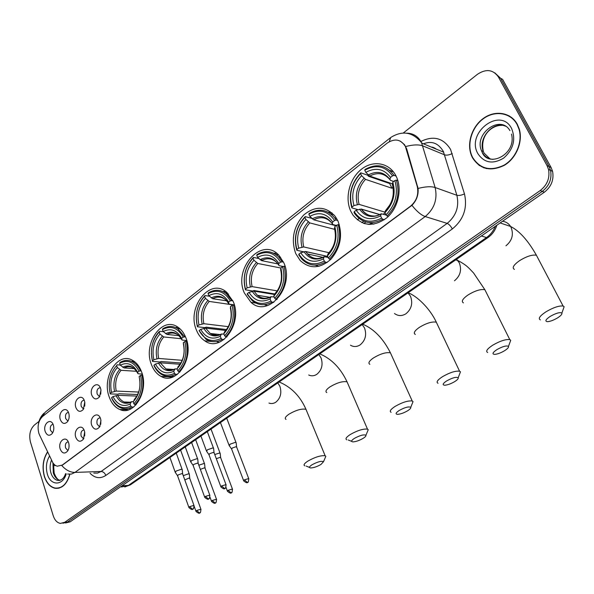 <?xml version="1.0" encoding="UTF-8"?>
<svg xmlns="http://www.w3.org/2000/svg" width="594" height="594" viewBox="0 0 594 594"><rect width="100%" height="100%" fill="white"/><g stroke="black" fill="none" stroke-linecap="round" stroke-linejoin="round"><path stroke-width="0.89" d="M295.693 253.512L300.208 260.536C309.764 269.216 319.988 268.792 330.895 259.259C340.614 247.646 342.968 234.905 337.956 221.035L335.298 216.468C325.824 206.073 315.303 205.583 303.734 214.983C293.525 226.425 290.852 239.263 295.693 253.512M151.373 364.404C153.497 370.084 156.734 374.079 161.093 376.41C176.418 385.662 194.535 358.152 185.915 337.867C184.014 332.989 181.267 329.373 177.665 327.019C161.947 315.852 142.857 343.681 151.373 364.404M196.339 329.856C198.24 334.704 201.039 338.357 204.737 340.815C221.079 353.103 243.102 323.463 233.197 301.529L226.455 292.062C209.816 277.391 186.531 307.432 196.339 329.856M244.342 292.968L250.987 302.324C268.05 318.577 295.233 286.627 283.761 262.674L278.913 255.249C261.739 236.056 232.945 268.488 244.342 292.968M350.764 211.189L352.947 215.035C362.451 226.359 373.789 227.25 386.969 217.694C398.203 208.004 402.472 188.959 396.183 176.292L395.775 175.482C388.951 162.414 372.683 159.92 361.063 169.557C349.354 179.009 344.654 198.158 350.764 211.189M109.17 396.844C111.434 403.185 114.976 407.402 119.802 409.504C134.021 416.461 149.176 390.852 141.595 371.926C139.508 366.298 136.39 362.377 132.239 360.164C117.605 351.663 101.693 377.517 109.17 396.844M84.393 430.91L84.667 431.92L83.494 439.055C80.48 442.419 77.918 441.869 75.809 437.407C72.958 429.484 81.898 422.631 84.393 430.91M83.999 429.93C81.475 430.412 80.524 432.469 81.133 436.107L83.041 438.327L83.865 438.409M100.549 418.681L100.943 420.352L99.747 426.744C96.659 430.375 93.993 429.908 91.751 425.341C88.818 417.359 97.98 410.335 100.549 418.681M100.193 417.797C97.513 418.169 96.488 420.248 97.112 424.049L98.983 426.247L99.978 426.344M68.629 442.842L68.763 443.287C69.424 446.183 69.053 448.76 67.649 451.024C64.716 454.165 62.251 453.556 60.246 449.183C57.477 441.327 66.209 434.63 68.629 442.842M68.206 441.788C65.83 442.367 64.939 444.394 65.54 447.876L67.478 450.118L68.139 450.185M68.733 413.201L68.919 413.855C69.528 416.847 69.06 419.461 67.523 421.688C64.627 424.524 62.244 423.871 60.373 419.72C57.603 411.969 66.32 405.093 68.733 413.201M68.399 412.355C65.971 412.912 65.058 414.954 65.652 418.48L67.449 420.619L68.184 420.626M84.459 400.943L84.764 402.131L83.309 409.437C80.331 412.444 77.859 411.842 75.898 407.618C73.047 399.814 81.972 392.768 84.459 400.943M84.162 400.185C81.586 400.638 80.598 402.702 81.207 406.385L82.974 408.501L83.821 408.62M100.572 388.372L100.987 390.184L99.495 396.844C96.436 400.066 93.867 399.524 91.795 395.218C88.87 387.355 98.01 380.138 100.572 388.372M100.319 387.719C97.587 388.053 96.525 390.147 97.141 394L98.864 396.087L99.889 396.22M53.378 425.178L53.43 425.363C54.21 428.512 53.772 431.274 52.124 433.642C49.309 436.323 47 435.625 45.211 431.541C42.523 423.849 51.032 417.129 53.378 425.178M53.015 424.257C50.735 424.896 49.881 426.908 50.468 430.294L52.287 432.447L52.866 432.447M100.757 424.264L100.869 419.884M100.72 394.156L100.935 389.842M39.523 434.964L38.81 433.137C37.162 426.158 38.424 420.597 42.605 416.468L387.229 143.08C394.839 138.12 400.898 139.271 405.427 146.547L417.226 186.382C418.926 194.283 416.691 200.883 410.521 206.17L62.229 465.102L57.158 466.223L54.997 465.176L53.126 463.283L39.523 434.964M84.704 406.199L84.845 402.65M69.067 417.827L69.149 415.273M69.001 447.275L69.023 444.676M84.69 435.974L84.749 432.365M47.52 451.93C42.976 459.125 41.922 467.315 44.357 476.507C46.57 483.152 50.111 487.065 54.99 488.261C62.036 488.914 66.996 484.251 69.877 474.279M57.7 488.127L58.546 488.253M472.416 157.633C479.93 169.305 490.54 171.889 504.232 165.37C516.156 158.442 523.084 141.973 519.319 129.195L517.277 124.213C510.914 112.407 495.314 109.845 483.65 118.199C471.911 126.403 466.424 143.488 471.51 155.673L472.416 157.633M481.875 166.676L484.095 167.931M400.349 141.142L404.514 144.669L406.697 148.879L418.065 188.447C418.584 194.973 416.543 200.601 411.939 205.338L61.821 465.577C65.867 470.121 70.248 472.401 74.978 472.416L71.377 474.086L67.627 474.049M479.514 165.644L477.591 163.81M62.882 523.203L67.456 522.059L542.277 191.387C549.309 185.848 552.071 178.853 550.564 170.396L549.071 166.55L500.519 78.178L494.757 72.81M57.083 488.424L56.356 488.209M39.011 421.376L34.363 425.059C30.101 429.269 28.809 434.971 30.487 442.159L53.237 515.748C54.737 520.218 57.128 522.772 60.395 523.411L64.739 522.282L540.228 190.533C547.274 184.972 550.044 177.948 548.537 169.461L547.037 165.6L498.396 76.968C493.05 69.483 486.048 68.607 477.39 74.339L403.341 132.959M509.489 116.038L507.061 115.132M65.6 522.972L70.159 521.836L544.312 192.241C551.329 186.724 554.083 179.744 552.576 171.324L551.084 167.486L502.628 79.388L500.519 78.178L549.071 166.55L550.564 170.396C552.071 178.853 549.309 185.848 542.277 191.387L67.456 522.059L63.12 523.18M363.877 223.426L365.837 221.948M363.714 221.206L361.835 222.631M47.609 452.101C43.117 459.221 42.07 467.329 44.483 476.41C46.674 482.981 50.178 486.865 55.004 488.045C61.954 488.691 66.862 484.11 69.721 474.287M58.539 488.03L59.266 488.075M511.627 117.501L509.34 116.298M517.04 124.391C510.751 112.712 495.314 110.165 483.768 118.429C472.148 126.537 466.706 143.451 471.733 155.509L472.638 157.469C480.086 169.023 490.585 171.569 504.135 165.11C515.934 158.249 522.787 141.951 519.052 129.306L517.04 124.391M484.199 167.657L486.575 168.629M320.99 464.449L323.507 461.709C321.502 460.744 317.664 461.768 312.006 464.783C309.155 466.691 308.754 467.753 310.803 467.961C313.818 467.775 317.218 466.602 320.99 464.449M304.759 465.83C303.23 465.043 304.284 463.446 307.93 461.055C315.184 457.024 320.923 455.264 325.156 455.769L325.824 456.318L325.007 458.219M133.665 407.046L131.809 406.994L130.791 406.096C122.75 409.771 116.357 406.964 111.59 397.668L112.979 396.599C117.256 404.774 122.958 407.276 130.086 404.091L131.474 401.693L133.256 401.611M136.947 396.072L117.694 395.322L112.979 396.599M137.749 394.513L119.082 393.755L117.887 394.216L110.246 393.911L110.128 393.414C107.885 382.313 110.053 373.039 116.632 365.614L117.055 364.813L120.285 365.043M133.65 360.996L131.534 361.338M128.883 408.271L130.947 408.821M140.392 370.693C138.424 366.483 135.774 363.498 132.447 361.761C128.319 359.764 124.191 359.986 120.07 362.437L119.654 363.231C127.569 359.244 134.036 361.88 139.055 371.131L141.142 370.745M142.523 375.037L140.592 375.438C142.961 386.865 140.726 396.309 133.888 403.779L134.912 404.67C142.107 396.874 144.453 386.984 141.936 375M134.912 404.67L136.123 404.707M111.59 397.668L111.709 398.158C113.877 402.977 116.914 406.229 120.812 407.9C124.48 409.34 128.141 409.043 131.809 406.994M139.055 371.131L137.608 372.245C133.13 364.107 127.368 361.753 120.337 365.191L119.654 363.231M133.888 403.779L133.182 401.767C139.189 395.084 141.179 386.679 139.145 376.551L140.592 375.438M130.086 404.091L130.791 406.096M120.337 365.191L124.124 367.938L134.259 368.614M142.278 374.094L138.098 373.767L137.608 372.245M135.885 397.735L133.182 401.767M139.145 376.551L139.857 380.598M116.632 365.614L117.315 367.567C111.516 374.213 109.578 382.477 111.516 392.352L110.128 393.414M136.575 371.295L121.094 370.307L117.315 367.567M111.516 392.352L116.224 391.075L138.729 392.047M363.142 438.335C365.228 437.006 366.156 435.989 365.926 435.276C363.936 434.281 360.09 435.313 354.395 438.379C351.247 440.503 350.787 441.669 353.029 441.884C356.014 441.684 359.385 440.496 363.142 438.335M346.77 439.79C345.069 438.929 346.243 437.169 350.282 434.504C357.551 430.42 363.283 428.638 367.493 429.143L368.235 429.722L367.367 431.823M177.368 374.398L175.534 374.279L174.495 373.344C165.926 377.346 159.081 374.621 153.965 365.191L155.442 364.055C160.038 372.349 166.142 374.762 173.738 371.302L175.015 368.933L177.071 368.926M180.086 364.263L160.246 362.786L155.442 364.055M180.888 362.986L161.241 361.501L160.016 361.969L152.465 361.404L152.391 360.855C149.955 349.495 152.235 339.902 159.229 332.076L159.615 331.289C155.843 335.053 153.319 339.976 152.034 346.05M179.611 328.475L177.443 328.46M178.103 327.309L175.616 327.517M171.324 375.972L173.738 376.611M184.571 336.687L177.717 328.623C172.839 325.72 167.879 325.764 162.83 328.757L162.444 329.544C170.879 325.208 177.792 327.74 183.197 337.125L185.477 336.776M186.947 341.142L184.853 341.52C187.429 353.215 185.076 363.001 177.799 370.871L178.839 371.814C186.501 363.58 188.966 353.333 186.226 341.075M178.839 371.814L180.079 371.896M153.965 365.191L154.039 365.733C156.036 369.958 158.761 372.987 162.214 374.821C166.58 376.975 171.02 376.796 175.534 374.279M183.197 337.125L181.66 338.313C176.834 330.056 170.678 327.799 163.187 331.534L162.444 329.544M177.799 370.871L177.034 368.822C183.427 361.783 185.521 353.074 183.316 342.701L184.853 341.52M173.738 371.302L174.495 373.344M163.187 331.534L167.003 334.437L178.92 335.684M186.791 340.57L182.083 340.043L181.66 338.313M180.019 364.352L177.034 368.822M183.316 342.701L183.427 344.164M151.359 353.645L152.465 361.404M159.615 331.289L163.35 331.682M159.229 332.076L159.964 334.058C153.801 341.06 151.767 349.614 153.868 359.719L152.391 360.855M181.237 338.728L163.781 336.954L159.964 334.058M153.868 359.719L158.657 358.457L182.21 360.313M407.662 410.751C409.994 409.266 411.018 408.13 410.751 407.343C408.776 406.311 404.922 407.358 399.19 410.476C395.701 412.837 395.181 414.129 397.624 414.352C400.571 414.122 403.92 412.927 407.662 410.751M391.127 412.31C389.241 411.367 390.548 409.415 395.04 406.437C402.316 402.309 408.048 400.497 412.229 401.002L413.038 401.603L412.117 403.913M223.975 339.582L222.163 339.397L221.117 338.409C211.954 342.768 204.626 340.162 199.116 330.591L200.69 329.38C205.635 337.793 212.169 340.11 220.292 336.323L221.443 334.006L223.99 334.132M225.765 330.457L205.576 328.118L200.69 329.38M226.514 329.536L206.133 327.16L204.863 327.643L197.431 326.774L197.416 326.173C194.765 314.538 197.163 304.596 204.618 296.332L204.967 295.56C197.134 304.195 194.624 314.597 197.431 326.774M227.376 292.857L224.836 292.604M225.727 291.513L222.809 291.52M216.364 341.52L219.193 342.278M231.69 300.401L226.314 293.666C220.619 289.456 214.649 289.189 208.397 292.864L208.049 293.636C217.048 288.929 224.465 291.335 230.286 300.846L232.789 300.564M234.348 304.997L232.083 305.323C234.882 317.3 232.403 327.45 224.636 335.773L225.69 336.753C233.865 328.059 236.464 317.434 233.487 304.871M225.69 336.753L226.96 336.895M199.116 330.591L205.999 339.256C211.167 342.456 216.55 342.5 222.163 339.397M230.286 300.846L228.645 302.108C223.448 293.748 216.847 291.595 208.843 295.663L208.049 293.636M224.636 335.773L223.812 333.68C230.635 326.247 232.841 317.211 230.435 306.586L232.083 305.323M220.292 336.323L221.117 338.409M208.843 295.663L212.697 298.737L226.722 300.824M234.326 304.9L228.987 304.091L228.645 302.108M227.153 328.66L224.577 331.801L223.812 333.68M230.435 306.586L230.45 308.316M204.967 295.56L209.452 296.235M204.618 296.332L205.413 298.359C198.842 305.747 196.703 314.612 198.99 324.955L197.416 326.173M233.338 304.922L209.259 301.425L205.413 298.359M198.99 324.955L203.861 323.708L228.334 326.655M454.737 381.586C457.35 379.922 458.501 378.645 458.189 377.769C456.229 376.715 452.361 377.777 446.591 380.947C442.73 383.583 442.129 385.009 444.795 385.231C447.698 384.979 451.009 383.769 454.737 381.586M438.03 383.264C435.951 382.239 437.414 380.063 442.411 376.737C449.71 372.557 455.427 370.715 459.578 371.205L460.461 371.829L459.496 374.361M273.775 302.383L272.007 302.108L270.938 301.076C261.13 305.828 253.259 303.356 247.319 293.644L249.005 292.352C254.336 300.883 261.353 303.081 270.055 298.945L271.064 296.681L274.198 297.022M274.406 294.476L253.972 291.112L249.005 292.352M274.695 293.941L254.024 290.518L252.717 291.015L245.433 289.813L245.478 289.144C242.59 277.235 245.122 266.914 253.074 258.175L253.386 257.417C245.025 266.55 242.374 277.346 245.433 289.813M261.553 259.934L262.437 260.113M278.683 255.012L275.72 254.432M276.893 253.43L273.47 253.141M264.233 304.67L267.53 305.598M282.068 261.605L278.549 256.808C272.03 250.779 264.865 250.022 257.046 254.536L256.742 255.286C266.379 250.163 274.346 252.42 280.635 262.058L283.405 261.88M285.061 266.372L282.581 266.624C285.632 278.898 283.011 289.441 274.71 298.247L275.779 299.287C284.519 290.072 287.266 279.039 284.021 266.171M275.779 299.287L277.064 299.487M247.319 293.644L247.275 294.312L252.42 300.831C258.435 305.524 264.961 305.947 272.007 302.108M280.635 262.058L278.876 263.409C273.262 254.945 266.171 252.925 257.61 257.358L256.742 255.286M274.71 298.247L273.819 296.116C281.111 288.246 283.442 278.861 280.814 267.968L282.581 266.624M270.055 298.945L270.938 301.076M257.61 257.358L261.486 260.618L277.97 263.936M283.063 266.468L279.121 265.667L278.675 265.05L278.876 263.409M277.606 290.377L274.48 294.268L273.819 296.116M280.814 267.968L280.724 270.003M253.386 257.417L258.791 258.516M253.074 258.175L253.935 260.239C246.926 268.05 244.669 277.25 247.156 287.845L245.478 289.144M280.806 268.02L257.811 263.484L253.935 260.239M247.156 287.845L252.116 286.62L277.272 290.882M504.61 350.69C507.543 348.812 508.828 347.386 508.471 346.406C506.534 345.337 502.658 346.413 496.851 349.643C492.56 352.584 491.854 354.158 494.75 354.388C497.609 354.113 500.898 352.881 504.61 350.69M487.704 352.502C485.417 351.388 487.065 348.968 492.641 345.24C499.955 341.015 505.672 339.137 509.786 339.605L510.736 340.251L509.726 343.013M327.108 262.526L325.401 262.162L324.317 261.07C313.788 266.275 305.316 263.959 298.893 254.113L300.698 252.732C306.467 261.375 314.018 263.432 323.359 258.902L324.205 256.705L328.081 257.395M327.636 256.408L305.754 251.522L300.698 252.732M368.785 224.398L363.461 223.292M327.279 256.326L305.041 251.485M333.932 214.79L330.524 213.729M332.009 212.882L328.037 212.162M315.154 265.147L318.993 266.327M336.056 220.032L334.674 217.931C327.457 209.459 318.941 207.989 309.118 213.513L308.865 214.248C319.201 208.657 327.777 210.736 334.585 220.493L336.056 220.032L337.696 220.478M339.426 225.022L338.172 224.688L336.694 225.141C340.043 237.726 337.258 248.693 328.363 258.041L329.447 259.132C338.81 249.361 341.721 237.875 338.172 224.688M329.447 259.132L330.739 259.415M298.893 254.113L298.782 254.863L301.849 259.14C308.65 265.897 316.498 266.906 325.401 262.162M334.585 220.493L332.699 221.941C326.618 213.372 318.993 211.516 309.801 216.357L308.865 214.248M328.363 258.041L327.398 255.866C335.209 247.52 337.674 237.756 334.808 226.596L336.694 225.141M323.359 258.902L324.317 261.07M309.801 216.357L313.699 219.817L335.959 225.713M336.308 225.445L332.818 224.517L332.328 223.767L332.699 221.941M331.764 249.168L327.933 254.061L327.398 255.866M334.808 226.596L334.593 228.98M303.66 251.804L296.785 250.274L296.896 249.525C293.748 237.333 296.428 226.604 304.937 217.345L305.197 216.61C296.25 226.284 293.451 237.511 296.785 250.274M305.197 216.61L311.753 218.347M304.937 217.345L305.865 219.446C298.366 227.717 295.975 237.281 298.7 248.136L296.896 249.525M334.704 229.366L309.764 222.899L305.865 219.446M298.7 248.136L303.742 246.933L329.121 252.732M335.142 225.497L335.424 226.121M369.089 224.205L372.408 223.79M557.536 317.901C560.825 315.785 562.266 314.181 561.872 313.097C559.949 312.013 556.066 313.112 550.215 316.394C545.448 319.683 544.624 321.436 547.75 321.658C550.564 321.354 553.823 320.107 557.536 317.901M540.391 319.884C537.897 318.666 539.76 315.971 545.983 311.798C553.326 307.514 559.036 305.591 563.105 306.036L564.137 306.697L563.075 309.689M384.377 219.735L382.736 219.26L381.645 218.117C370.314 223.819 361.167 221.688 354.21 211.716L356.148 210.231C362.399 218.986 370.552 220.871 380.598 215.897L381.259 213.781L386.219 215.08M379.811 214.523L361.286 209.051L356.148 210.231M352.042 207.039C348.596 194.542 351.433 183.375 360.565 173.545L360.766 172.832L367.575 175.163L368.532 176.299L389.649 183.509L391.936 188.239L365.488 179.358L361.575 175.683C353.534 184.474 350.995 194.424 353.972 205.554L352.042 207.039L351.848 207.878L357.982 209.667M390.154 183.049L389.649 183.509M393.57 172.015L389.709 170.307M369.409 222.602L373.849 224.153M394.052 175.379C386.323 165.006 376.626 163.053 364.976 169.513L364.783 170.218C375.898 164.107 385.15 165.978 392.545 175.839L394.052 175.379L396.094 176.099M397.876 180.65L396.354 180.116L394.847 180.576C398.507 193.481 395.559 204.908 385.996 214.857L387.088 216.008C397.156 205.606 400.245 193.644 396.354 180.116M387.088 216.008L388.379 216.387M354.21 211.716L354.017 212.548L354.811 213.795C362.177 223.247 371.488 225.067 382.736 219.26M392.545 175.839L390.518 177.398C383.917 168.741 375.683 167.062 365.8 172.364L364.783 170.218M385.996 214.857L384.942 212.637C393.332 203.757 395.953 193.592 392.812 182.135L394.847 180.576M380.598 215.897L381.645 218.117M365.8 172.364L369.713 176.054L392.337 183.798M393.703 181.452L390.414 180.316L389.946 179.433L390.518 177.398M390.087 204.596L385.343 210.885L384.942 212.637M392.812 182.135L392.463 184.92M360.766 172.832C351.173 183.115 348.203 194.795 351.848 207.878M360.565 173.545L361.575 175.683M353.972 205.554L359.103 204.381L385.046 212.177M391.936 188.239L393.013 187.251M385.053 212.867L383.264 214.204M189.375 474.561L189.323 474.027L188.365 473.856L183.256 475.653M189.805 478.526L189.041 478.088L184.786 479.907M204.64 464.322L204.581 463.766L203.66 463.595L198.827 465.199M205.101 468.317L204.358 467.864L200.356 469.386M220.24 453.868L220.174 453.281L219.29 453.103L214.746 454.529M220.73 457.885L220.01 457.41L216.305 458.702M236.189 443.169L236.115 442.56L235.261 442.389L230.101 444.171L229.262 445.775M236.709 447.223L236.004 446.733L232.276 448.024L231.667 449.175L243.599 480.568M182.261 470.047L182.21 469.475L181.215 469.297L176.054 471.087L175.312 472.542M182.692 474.086L181.905 473.611L178.178 474.91L177.636 475.957L188.847 507.306M197.78 459.541L197.72 458.947L196.763 458.761L191.558 460.565L190.793 462.08M198.24 463.602L197.468 463.12L193.711 464.419L193.154 465.51L204.655 497.081M213.64 448.797L213.573 448.173L212.652 447.995L207.41 449.799L206.615 451.388M214.137 452.888L213.387 452.39L209.6 453.697L209.014 454.841L220.827 486.627M417.226 186.382L417.679 186.538M406.244 148.7L406.697 148.879M420.916 141.446C433.449 135.321 443.332 137.971 450.556 149.384L464.471 193.904C467.619 208.011 463.572 219.691 452.324 228.95L105.836 475.423C100.223 479.002 94.951 478.267 90.028 473.218M406.645 133.182C413.201 133.234 418.139 136.323 421.458 142.449L435.142 187.511C437.681 199.146 434.37 208.828 425.215 216.55L74.978 472.416L101.099 471.473L447.163 223.389C456.147 215.941 459.385 206.578 456.875 195.292L443.369 151.537M389.27 141.706L390.711 137.504C402.279 130.294 412.466 131.913 421.272 142.374L421.785 143.124L443.688 152.198L443.414 151.559C438.424 143.154 431.771 140.57 423.463 143.815M411.939 205.338C416.736 211.375 421.161 215.117 425.215 216.55L447.163 223.389C449.019 224.205 450.742 226.062 452.324 228.95M418.065 188.447C425.43 186.553 431.125 186.241 435.142 187.511L456.875 195.292C458.858 195.753 461.397 195.292 464.471 193.904M54.871 465.77L53.089 463.231M405.717 146.525C413.045 144.617 418.748 144.409 422.817 145.894L444.706 154.893C446.703 155.442 449.213 155.004 452.242 153.571M390.08 138.001L45.322 412.095L41.951 417.04M498.396 76.968L500.519 78.178M64.739 522.282L70.159 521.836M540.228 190.533L544.312 192.241M547.037 165.6L551.084 167.486M93.778 473.076L97.513 473.106L101.099 471.473C103.237 471.643 104.811 472.958 105.836 475.423M121.436 486.969L128.378 485.417L122.082 485.744M130.858 484.518L128.378 485.417L486.493 237.555L481.385 235.981M488.275 237.348L486.493 237.555C490.444 234.771 493.384 231.014 495.307 226.299M357.343 219.832L359.125 218.481M52.94 463.023L53.312 472.95C54.7 477.056 56.898 479.499 59.912 480.264L60.053 480.294M51.463 460.276C49.866 464.411 49.688 468.666 50.95 473.039C52.331 477.153 54.529 479.596 57.551 480.368L59.511 480.435M49.502 456.125C46.295 461.523 45.597 467.56 47.394 474.242C50.616 486.026 62.979 485.959 66.238 473.819M505.516 126.203C493.109 120.508 477.569 138.573 483.382 151.537L484.095 153.103L490.117 158.977M509.942 130.628C500.601 114.093 473.774 133.509 481.496 150.705L482.202 152.272C484.578 156.549 488.164 158.925 492.961 159.392M511.59 128.453C500.393 106.281 465.696 132.893 477.851 153.586C484.192 162.986 492.782 164.508 503.615 158.138C513.379 149.458 516.038 139.56 511.59 128.453M306.653 410.944L305.969 409.296C301.678 408.464 295.99 410.105 288.914 414.211C285.387 416.691 284.415 418.421 286.004 419.409M277.799 382.9L279.878 386.256C281.912 392.849 280.583 398.151 275.876 402.153C273.634 403.616 271.324 403.92 268.956 403.051M117.694 395.322C119.29 398.589 121.443 400.816 124.146 401.997L128.579 402.658M137.808 373.44C133.85 366.409 128.794 364.337 122.639 367.233M134.11 399.844L137.281 395.463L139.338 389.909M115.986 395.611C119.78 402.673 124.792 404.856 131.022 402.168M134.333 368.674L132.811 367.649C129.93 366.283 127.034 366.379 124.124 367.938M119.617 369.602C114.583 375.467 112.89 382.722 114.516 391.364M121.094 370.307C116.32 375.913 114.694 382.833 116.224 391.075M347.832 383.627L347.059 381.845C342.783 381.014 337.102 382.685 330.026 386.843C326.113 389.597 325.037 391.513 326.804 392.589M318.837 354.521L321.05 357.915C323.225 364.634 321.829 370.099 316.869 374.294C314.174 376.032 311.449 376.269 308.694 375M160.246 362.786L165.964 368.948L171.51 370.077M181.742 339.642C177.487 332.514 172.082 330.524 165.518 333.672M177.888 366.914C183.412 360.707 185.246 353.074 183.39 344.015M158.516 363.053C162.593 370.218 167.953 372.327 174.599 369.394M178.787 335.543L177.517 334.556C174.094 332.551 170.589 332.506 167.003 334.437M162.296 336.189C156.95 342.367 155.168 349.873 156.935 358.724M163.781 336.954C158.702 342.857 156.994 350.022 158.657 358.457M391.305 354.774L390.436 352.851C386.182 352.042 380.516 353.734 373.433 357.944C369.089 361.018 367.894 363.142 369.854 364.315M362.177 324.554L364.53 327.985C366.854 334.83 365.399 340.466 360.157 344.876C356.883 346.948 353.66 347.059 350.475 345.218M205.576 328.118L210.283 333.486L217.196 335.365M228.593 303.586C224.012 296.369 218.221 294.476 211.212 297.906M224.577 331.801C230.465 325.245 232.403 317.33 230.383 308.048M203.839 328.363C208.227 335.625 213.966 337.652 221.065 334.437M226.321 300.371L225.423 299.547C221.399 296.621 217.159 296.347 212.697 298.737M207.774 300.594C202.079 307.105 200.2 314.887 202.131 323.953M209.259 301.425C203.846 307.64 202.049 315.072 203.861 323.708M437.266 324.242L436.293 322.193C432.068 321.399 426.41 323.129 419.327 327.383C414.493 330.821 413.164 333.175 415.325 334.452M408.019 292.849L410.528 296.324C413.023 303.304 411.494 309.118 405.947 313.758C401.93 316.238 398.106 316.149 394.49 313.506M253.972 291.112L257.365 295.285C259.882 297.408 262.734 298.403 265.897 298.285M278.675 265.05C273.73 257.744 267.508 255.962 260.009 259.712M274.48 294.268C280.769 287.333 282.811 279.113 280.606 269.602M252.227 291.327C256.957 298.685 263.12 300.609 270.723 297.089M277.279 263.001L276.834 262.503C272.201 258.286 267.085 257.655 261.486 260.618M256.333 262.593C250.26 269.468 248.27 277.547 250.371 286.828M257.811 263.484C252.034 270.062 250.141 277.769 252.116 286.62M485.951 291.884L484.867 289.709C480.672 288.944 475.029 290.711 467.931 295.025C462.555 298.871 461.055 301.485 463.439 302.866M456.586 259.266L459.266 262.771C461.939 269.891 460.335 275.898 454.455 280.791M305.754 251.522L307.566 253.972C310.417 257.083 313.87 258.62 317.909 258.59M332.328 223.767C326.975 216.379 320.277 214.731 312.229 218.837M327.933 254.061C334.674 246.71 336.843 238.164 334.429 228.408M304.002 251.7C309.11 259.155 315.748 260.952 323.908 257.091M332.016 223.292C326.871 217.33 320.767 216.171 313.699 219.817M308.293 221.918C301.797 229.202 299.695 237.6 301.99 247.111M309.764 222.899C303.586 229.856 301.581 237.867 303.742 246.933M370.107 224.45L364.508 223.626M537.6 257.521L536.397 255.234C532.246 254.507 526.618 256.326 519.498 260.692C513.506 264.998 511.813 267.909 514.419 269.409M502.509 221.295C505.962 221.711 508.664 223.433 510.602 226.47L510.996 227.168C513.862 234.422 512.177 240.637 505.94 245.805M361.286 209.051L361.382 209.192C364.404 213.58 368.458 215.845 373.544 216.001M389.946 179.433C384.14 171.97 376.908 170.485 368.258 174.985M385.343 210.885C392.582 203.074 394.876 194.171 392.233 184.162M359.533 209.192C365.072 216.736 372.23 218.384 381.006 214.144M389.909 179.611C384.34 173.129 377.606 171.948 369.713 176.054M364.033 178.297C357.061 186.026 354.833 194.765 357.35 204.514M365.488 179.358C358.865 186.739 356.734 195.084 359.103 204.381M201.032 509.563L200.913 509.236C200.735 512.073 200.386 513.231 199.859 512.711L199.376 512.852L196.607 510.498L196.027 511.449C198.307 513.35 199.584 513.773 199.859 512.711L200 512.615M189.679 478.17L200.913 509.236L196.607 510.498M216.617 499.576L216.491 499.242C216.342 502.108 215.993 503.281 215.451 502.762L214.969 502.903L212.184 500.504L211.583 501.499C213.907 503.4 215.191 503.823 215.451 502.762L215.592 502.665M204.967 467.946L216.491 499.242L212.184 500.504M232.551 489.374L232.417 489.018C232.291 491.921 231.95 493.109 231.378 492.589L230.903 492.723L228.111 490.295L227.487 491.327C229.841 493.235 231.14 493.651 231.378 492.589L231.519 492.5M220.589 457.499L232.417 489.018L228.111 490.295M248.841 478.942L248.7 478.571C248.596 481.504 248.255 482.707 247.668 482.194L247.201 482.321L244.394 479.848L243.74 480.932C246.124 482.84 247.438 483.256 247.668 482.194L247.809 482.105M236.553 446.814L248.7 478.571L244.394 479.848M194.075 505.732L193.948 505.39C193.793 508.271 193.436 509.452 192.887 508.932L192.382 509.08L189.538 506.667L188.966 507.655C191.29 509.593 192.597 510.016 192.887 508.932L193.043 508.828M182.558 473.7L193.948 505.39L189.538 506.667M209.927 495.493L209.793 495.129C209.66 498.039 209.311 499.242 208.739 498.722L208.234 498.871L205.383 496.413L204.789 497.445C207.143 499.383 208.457 499.806 208.739 498.722L208.895 498.618M198.092 463.209L209.793 495.129L205.383 496.413M226.136 485.016L225.995 484.637C225.883 487.585 225.534 488.795 224.948 488.283L224.45 488.424L221.584 485.929L220.961 487.006C223.351 488.944 224.681 489.374 224.948 488.283L225.096 488.186M213.981 452.472L225.995 484.637L221.584 485.929M172.542 377.101L161.093 376.41M211.947 341.55L204.737 340.815M255.821 303.059L250.987 302.324M128.861 409.726L119.802 409.504M83.91 438.327L83.041 438.327M100.022 426.254L98.983 426.247M68.176 450.104L67.478 450.118M83.873 408.524L82.974 408.501M99.941 396.124L98.864 396.087M405.427 146.547L405.813 146.703M38.484 423.789C39.13 419.609 40.993 416.06 44.067 413.142M548.537 169.461L552.576 171.324M436.471 149.205C434.288 147.72 432.581 147.015 431.348 147.082M496.836 225.237C495.196 230.435 492.248 234.541 487.986 237.548L130.405 484.83L124.77 486.983M53.542 464.53L54.165 473.091C55.903 477.635 57.826 480.019 59.912 480.264L57.551 480.368C61.375 480.635 64.041 478.4 65.563 473.663M511.508 134.096C516.787 154.655 488.238 168.213 482.128 152.242L481.496 150.705L483.382 151.537C479.662 135.328 491.802 125.096 501.982 125.334M323.507 461.709L325.824 456.318M279.128 381.979C291.201 387.006 300.148 396.109 305.969 409.296L325.156 455.769M130.346 402.197L124.146 401.997C126.477 403.074 128.92 402.97 131.474 401.693M134.935 361.946L132.447 361.761M309.511 467.433L306.11 466.045M365.926 435.276L368.235 429.722M319.787 353.868C331.489 358.806 340.585 368.132 347.059 381.845L367.493 429.143M173.827 369.483L165.964 368.948C168.8 370.545 171.815 370.545 175.015 368.933M180.079 328.89L177.717 328.623M351.626 441.335L348.218 439.998M410.751 407.343L413.038 401.603M362.704 324.183C373.975 328.965 383.219 338.521 390.436 352.851L412.229 401.002M220.233 334.585L210.283 333.486C213.677 335.855 217.397 336.026 221.443 334.006M228.534 294.015L226.314 293.666M458.189 377.769L460.461 371.829M408.063 292.82C416.253 295.47 429.93 308.167 436.293 322.193L459.578 371.205M269.832 297.282L257.365 295.285C261.338 298.76 265.904 299.22 271.064 296.681M280.628 257.239L278.549 256.808M508.471 346.406L510.736 340.251M455.657 259.905L457.751 260.454C466.825 265.228 468.466 267.686 473.559 272.958L484.867 289.709L509.786 339.605M322.898 257.358L307.566 253.972C312.073 258.969 317.619 259.882 324.205 256.705M336.612 218.466L334.674 217.931M561.872 313.097L564.137 306.697M500.155 222.936L510.602 226.47C519.483 230.969 528.081 240.555 536.397 255.234L563.105 306.036M379.655 214.59L361.382 209.192C367.344 216.468 373.968 217.998 381.259 213.781M180.606 450.111L189.241 473.975M189.738 478.207L189.323 474.027M195.909 511.122L194.186 506.333M195.649 439.709L204.499 463.714M205.027 467.983L204.581 463.766M211.464 501.158L209.957 497.052M211.019 429.083L220.084 453.229M220.656 457.536L220.174 453.281M227.353 490.978L225.943 487.199M226.722 418.221L236.018 442.508M231.489 448.841L229.373 445.819M220.441 422.564L229.046 445.21M236.62 446.851L236.115 442.56M176.255 453.125L182.12 469.423M177.48 475.631L175.423 472.586M169.936 457.491L175.126 472.007M182.625 473.737L182.21 469.475M191.61 442.5L197.624 458.887M192.983 465.176L190.904 462.132M185.261 446.896L190.585 461.523M198.158 463.246L197.72 458.947M207.313 431.645L213.476 448.121M208.836 454.492L206.734 451.44M200.928 436.063L206.4 450.809M214.048 452.517L213.573 448.173"/></g></svg>

